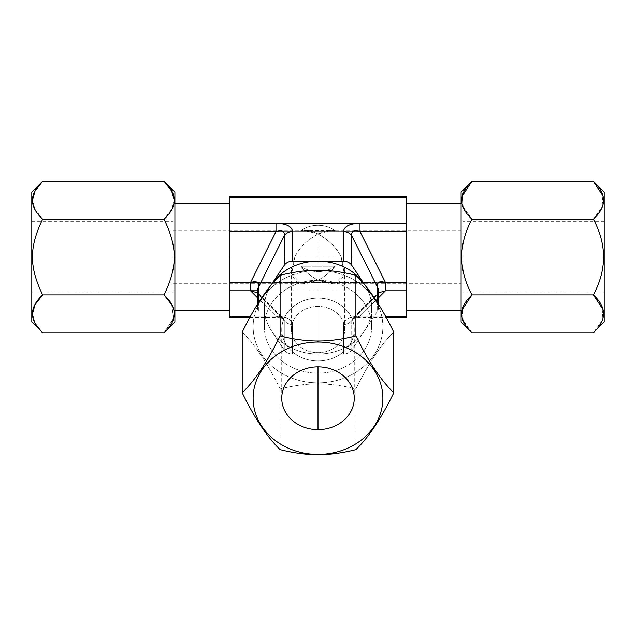 <?xml version="1.0" encoding="UTF-8"?>
<svg xmlns="http://www.w3.org/2000/svg" width="636" height="636" viewBox="0 0 636 636"><rect width="100%" height="100%" fill="white"/><g stroke="black" fill="none" stroke-linecap="round" stroke-linejoin="round"><path stroke-width="0.48" stroke-dasharray="3.18 2.39" d="M229.755 317.531L229.755 316.251L276 316.251L257.508 297.759L276 316.251L283.871 318.898L284.26 320.385L283.871 318.898L276 316.251L276 317.531L276 316.251C286.399 316.577 291.9 319.328 292.528 324.511A9.54 8.26 0 0 1 284.26 320.385L258.788 294.905A9.54 8.26 -0 0 1 257.508 290.779L406.245 290.779L406.245 316.251L360 316.251C349.601 316.577 344.1 319.328 343.472 324.511L343.472 354.077L292.528 354.077L292.528 324.511C291.9 319.328 286.399 316.577 276 316.251L250.536 316.251L276 316.251L276 317.531L276 316.251L229.755 316.251L229.755 197.828L406.245 197.828L406.245 196.556M229.755 316.251L229.755 290.779L250.528 290.779L229.755 290.779L229.755 231.568L406.245 231.568L406.245 223.308L360 223.308L406.245 223.308L406.245 210.572L406.245 282.511L229.755 282.511L406.245 282.511L406.245 210.572L406.245 310.702L406.245 282.511L406.245 290.779L378.492 290.779A9.54 8.26 0 0 1 377.212 294.905L351.74 320.385A9.54 8.26 0 0 1 343.472 324.511C344.1 319.328 349.601 316.577 360 316.251L385.464 316.251L360 316.251L360 317.531L360 316.251L352.129 318.898L351.74 320.385L352.129 318.898L360 316.251L360 317.531L360 316.251L378.492 297.759L360 316.251L406.245 316.251L406.245 231.568L229.755 231.568L229.755 197.828L406.245 197.828L406.245 210.572L406.245 197.828M257.508 304.318L257.508 307.601A9.54 8.26 180 0 1 258.788 303.475L258.788 302.283L258.788 303.475L270.395 286.057L258.788 303.475A9.54 8.26 180 0 0 258.788 311.735L258.788 294.905L258.399 293.427L257.508 292.814L258.399 293.427L258.788 294.905A9.54 8.26 -0 0 1 257.508 290.875M229.755 196.556L229.755 197.828M276 223.308L229.755 223.308L276 223.308M249.837 317.531L276 317.531C281.78 318.072 284.467 318.58 284.054 319.065L258.51 293.53L257.508 290.779L378.492 290.779L377.49 293.53L351.947 319.065C351.485 318.596 354.173 318.087 360 317.531L386.163 317.531M406.245 317.531L406.245 316.251M385.472 290.779L377.601 293.427L377.212 294.905L377.601 293.427L378.492 292.814M378.492 290.684A9.54 8.26 0 0 1 377.212 294.905L377.212 311.735A9.54 8.26 180 0 0 378.492 307.601A9.54 8.26 180 0 0 377.212 303.475L377.212 302.283L377.212 303.475L365.605 286.057L377.212 303.475A9.54 8.26 180 0 1 377.212 311.735L351.74 349.943L351.74 320.385L377.212 294.905L377.212 311.735L364.476 330.839A53.663 46.476 0 0 1 318 354.077A53.663 46.476 0 0 1 271.524 330.839L284.26 349.943A9.54 8.26 180 0 0 292.528 354.077L343.472 354.077A9.54 8.26 180 0 0 351.74 349.943L351.74 320.385A9.54 8.26 0 0 1 343.472 324.511L343.472 354.077A9.54 8.26 180 0 0 351.74 349.943L364.476 330.839A53.663 46.476 0 0 1 318 354.077A53.663 46.476 0 0 1 271.524 330.839A53.663 46.476 0 0 1 264.338 307.601A53.663 46.476 0 0 1 270.61 285.803A53.663 46.476 0 0 0 264.338 307.601L264.338 326.681A53.663 46.476 180 0 0 318 373.157A53.663 46.476 180 0 0 371.663 326.681L371.663 307.601A53.663 46.476 0 0 1 364.476 330.839A53.663 46.476 0 0 0 371.663 307.601L371.663 326.681A53.663 46.476 0 0 1 318 373.157A53.663 46.476 0 0 1 264.338 326.681A53.663 46.476 0 0 1 318 280.214A53.663 46.476 0 0 1 371.663 326.681A53.663 46.476 180 0 0 318 280.214A53.663 46.476 180 0 0 264.338 326.681L264.338 307.601A53.663 46.476 0 0 0 271.524 330.839L284.26 349.943A9.54 8.26 180 0 0 292.528 354.077L292.528 324.511A9.54 8.26 0 0 1 284.26 320.385L284.26 349.943L284.26 320.385L258.788 294.905L258.788 311.735A9.54 8.26 180 0 1 257.508 307.601M365.39 285.803A53.663 46.476 0 0 1 371.663 307.601A53.663 46.476 0 0 0 365.39 285.803M318 270.499A64.872 56.183 180 0 0 253.128 326.681A64.872 56.183 180 0 0 318 382.864A64.872 56.183 180 0 0 382.872 326.681A64.872 56.183 180 0 0 318 270.499A64.872 56.183 0 0 1 382.872 326.681A64.872 56.183 0 0 1 318 382.864A64.872 56.183 0 0 1 253.128 326.681A64.872 56.183 0 0 1 318 270.499M242.213 332.143C254.845 344.283 267.478 363.236 280.102 388.986C293.752 385.551 306.385 383.858 318 383.906C329.766 383.882 342.399 385.575 355.898 388.986C368.53 363.22 381.163 344.267 393.787 332.143C381.163 344.267 368.53 363.22 355.898 388.986L355.898 449.612L355.898 388.986C342.399 385.575 329.766 383.882 318 383.906C306.385 383.858 293.752 385.551 280.102 388.986L280.102 449.612L280.102 388.986C267.478 363.236 254.845 344.283 242.213 332.143M318 366.837L318 298.149A36.252 31.395 0 0 1 354.252 329.543A36.252 31.395 0 0 1 318 360.938L318 366.837L318 360.938A36.252 31.395 0 0 1 281.748 329.543A36.252 31.395 0 0 1 318 298.149L318 366.837M318 298.149A36.252 31.395 0 0 1 354.252 329.543A36.252 31.395 0 0 1 318 360.938A36.252 31.395 0 0 1 281.748 329.543A36.252 31.395 0 0 1 318 298.149M318 352.678A26.712 23.135 180 0 0 344.712 329.543A26.712 23.135 180 0 0 318 306.409A26.712 23.135 180 0 0 291.288 329.543A26.712 23.135 180 0 0 318 352.678A26.712 23.135 180 0 0 344.712 329.543A26.712 23.135 180 0 0 318 306.409L318 233.905C329.233 240.384 336.945 248.096 341.135 257.039L344.632 268.599L343.655 276.326L338.94 281.875L330.163 283.72L318 280.174L318 352.678L318 280.174L335.204 283.338L344.354 273.989L341.135 257.039L461.1 257.039L461.1 283.751L461.1 257.039L172.992 257.039L172.992 283.751L172.992 257.039L294.865 257.039L291.638 273.941L300.764 283.33L318 280.174C311.044 276.477 305.32 271.81 300.828 266.174L335.172 266.174C330.672 271.818 324.948 276.485 318 280.174C324.948 276.485 330.672 271.818 335.172 266.174A26.712 23.135 0 0 1 300.828 266.174C305.32 271.81 311.044 276.477 318 280.174L305.805 283.72L297.028 281.851L292.329 276.286L291.368 268.535L294.865 257.039L172.992 257.039L172.992 230.327L172.992 257.039L461.1 257.039L461.1 283.751L461.1 230.327L461.1 257.039L461.1 230.327L461.1 257.039L341.135 257.039C336.945 248.096 329.233 240.384 318 233.905C306.767 240.392 299.055 248.104 294.865 257.039C299.055 248.104 306.767 240.392 318 233.905L331.746 230.335L335.172 230.733L300.828 230.733L304.262 230.335L318 233.905C311.195 230.677 305.471 229.62 300.828 230.733A26.712 23.135 0 0 1 335.172 230.733C330.545 229.612 324.821 230.669 318 233.905L318 306.409A26.712 23.135 180 0 0 291.288 329.543A26.712 23.135 180 0 0 318 352.678M461.1 192.167L461.1 321.911L461.1 192.167M461.1 203.377L461.1 310.702L461.1 203.377M406.245 310.702L406.245 203.377L406.245 310.702M172.992 257.039L172.992 292.814L172.992 221.264L172.992 292.814L172.992 257.039L31.8 257.039L31.8 292.814L31.8 257.039L172.992 257.039L172.992 221.264L172.992 257.039L31.8 257.039L31.8 292.814L31.8 221.264L31.8 257.039L31.8 221.264L31.8 257.039L172.992 257.039M31.8 192.167L31.8 321.911L31.8 192.167M42.66 332.771L34.924 322.81L32.516 313.667L34.924 322.81L42.66 332.771M42.66 294.905C29.049 266.707 29.041 247.396 42.66 219.174L34.924 209.204L32.516 200.07L34.924 209.204L42.66 219.174L164.04 219.174L42.66 219.174C29.041 247.396 29.049 266.707 42.66 294.905L164.04 294.905L42.66 294.905M174.185 200.07L171.776 209.204L164.04 219.174C177.659 247.396 177.651 266.707 164.04 294.905C177.651 266.707 177.659 247.396 164.04 219.174L171.776 209.204L174.185 200.07M171.672 304.676L173.588 318.278L164.04 332.771L173.588 318.278L171.672 304.676M174.9 192.167L174.9 321.911L174.9 192.167M174.9 203.377L174.9 310.702L174.9 203.377M229.755 203.377L229.755 310.702L229.755 203.377M300.828 266.174L335.172 266.174A26.712 23.135 0 0 1 300.828 266.174M335.172 230.733L300.828 230.733A26.712 23.135 0 0 1 335.172 230.733M471.96 332.771L463.175 320.56L462.459 309.247L463.175 320.56L471.96 332.771M471.96 294.905C458.349 269.672 458.349 244.423 471.96 219.174L463.175 206.954L462.459 195.65L463.175 206.954L471.96 219.174L593.34 219.174C606.951 244.423 606.951 269.672 593.34 294.905C606.951 269.672 606.951 244.423 593.34 219.174L602.125 206.954L602.841 195.65L602.125 206.954L593.34 219.174L471.96 219.174C458.349 244.423 458.349 269.672 471.96 294.905L593.34 294.905L471.96 294.905M604.2 192.167L604.2 321.911L604.2 192.167M604.2 257.039L604.2 292.814L604.2 221.264L604.2 292.814L604.2 257.039L463.008 257.039L463.008 292.814L463.008 257.039L604.2 257.039L604.2 221.264L604.2 257.039L463.008 257.039L463.008 221.264L463.008 257.039L604.2 257.039M602.841 309.247L602.125 320.56L593.34 332.771L602.125 320.56L602.841 309.247M463.008 257.039L463.008 292.814L463.008 257.039M378.492 304.318L378.492 307.601M354.252 398.231L354.252 329.543M281.748 398.231L281.748 329.543M344.712 270.395L344.712 329.543M304.644 283.751L172.992 283.751M331.356 283.751L461.1 283.751M172.992 230.327L304.644 230.327M461.1 230.327L331.356 230.327M31.8 292.814L172.992 292.814M31.8 221.264L172.992 221.264M291.288 270.395L291.288 329.543M604.2 292.814L463.008 292.814M604.2 221.264L463.008 221.264"/><path stroke-width="0.95" d="M229.755 316.251C229.755 317.944 229.755 317.944 229.755 316.251L250.536 316.251L229.755 316.251L229.755 303.515L229.755 317.531L249.837 317.531M229.755 197.828L229.755 196.556L406.245 196.556L406.245 197.828L229.755 197.828L229.755 223.308L276 223.308L276 231.568L229.755 231.568L229.755 282.511L250.528 282.511L276 231.568L229.755 231.568L229.755 223.308L276 223.308C286.399 223.634 291.9 226.384 292.528 231.568L292.528 261.134L343.472 261.134L343.472 231.568C344.1 226.384 349.601 223.634 360 223.308L406.245 223.308L406.245 197.828L229.755 197.828C229.755 196.142 229.755 196.142 229.755 197.828L229.755 303.515L229.755 282.511L250.528 282.511L250.528 290.779L257.508 290.779A9.54 8.26 -0 0 1 258.788 286.645C259.369 282.106 256.61 280.73 250.528 282.511L250.528 290.779L257.508 297.759L250.528 290.779L257.508 292.814L250.528 290.779L229.755 290.779L257.508 290.779L257.508 304.318M406.245 197.828C406.245 196.142 406.245 196.142 406.245 197.828L406.245 290.779L385.472 290.779L385.472 282.511L406.245 282.511L406.245 231.568L360 231.568L385.472 282.511L406.245 282.511L406.245 316.251C406.245 317.944 406.245 317.944 406.245 316.251L385.464 316.251L406.245 316.251L406.245 290.779L385.472 290.779L385.472 282.511C379.39 280.73 376.631 282.106 377.212 286.645A9.54 8.26 0 0 1 378.492 290.779L378.492 304.318M257.508 290.875A9.54 8.26 -0 0 1 258.788 286.645L258.788 302.283L258.788 286.645L284.26 235.694L258.788 286.645C259.369 282.106 256.61 280.73 250.528 282.511L276 231.568C282.153 229.795 284.904 231.17 284.26 235.694C284.904 231.17 282.153 229.795 276 231.568L276 223.308L360 223.308L276 223.308C286.399 223.634 291.9 226.384 292.528 231.568L292.528 261.134A9.54 8.26 180 0 0 284.26 265.26L271.524 284.364A53.663 46.476 0 0 1 318 261.134L292.528 261.134A9.54 8.26 180 0 0 284.26 265.26L284.26 235.694L284.26 265.26L271.524 284.364A53.663 46.476 0 0 1 318 261.134A53.663 46.476 0 0 1 364.476 284.364L351.74 265.26L364.476 284.364A53.663 46.476 0 0 1 365.39 285.803A53.663 46.476 0 0 0 364.476 284.364A53.663 46.476 0 0 0 318 261.134L343.472 261.134L343.472 231.568A9.54 8.26 0 0 1 351.74 235.702A9.54 8.26 0 0 0 343.472 231.568C344.1 226.384 349.601 223.634 360 223.308L406.245 223.308L406.245 231.568L360 231.568C353.847 229.795 351.096 231.17 351.74 235.694L377.212 286.645A9.54 8.26 0 0 1 378.492 290.684M385.472 290.779L378.492 297.759L385.472 290.779L378.492 292.814M406.245 316.251L406.245 317.531L386.163 317.531M377.212 286.645C376.631 282.106 379.39 280.73 385.472 282.511L360 231.568L360 223.308L360 231.568C353.847 229.795 351.096 231.17 351.74 235.694L351.74 265.26A9.54 8.26 180 0 0 343.472 261.134A9.54 8.26 180 0 1 351.74 265.26L351.74 235.694L377.212 286.645L377.212 302.283L377.212 286.645M270.61 285.803A53.663 46.476 0 0 1 271.524 284.364A53.663 46.476 0 0 0 270.61 285.803M284.26 235.702A9.54 8.26 0 0 1 292.528 231.568A9.54 8.26 0 0 0 284.26 235.702M318 270.221C306.234 270.197 293.601 271.89 280.102 275.301C267.47 287.448 254.837 306.393 242.213 332.143L242.213 392.778C254.837 380.646 267.47 361.701 280.102 335.935C293.601 339.346 306.234 341.039 318 341.007L318 342.049A64.872 56.183 180 0 0 253.128 398.231A64.872 56.183 180 0 0 318 454.414L318 454.692C306.385 454.74 293.752 453.047 280.102 449.612C267.478 437.488 254.845 418.544 242.213 392.778C254.837 380.646 267.47 361.701 280.102 335.935C293.601 339.346 306.234 341.039 318 341.007C329.615 341.055 342.248 339.362 355.898 335.935C368.522 361.685 381.155 380.63 393.787 392.778C381.163 418.528 368.53 437.473 355.898 449.612C342.399 453.031 329.766 454.724 318 454.692C306.385 454.74 293.752 453.047 280.102 449.612C267.478 437.488 254.845 418.544 242.213 392.778L242.213 332.143C254.837 306.393 267.47 287.448 280.102 275.301L280.102 335.935L280.102 275.301C293.601 271.89 306.234 270.197 318 270.221C329.615 270.173 342.248 271.866 355.898 275.301C342.248 271.866 329.615 270.173 318 270.221M393.787 332.143C381.155 306.377 368.522 287.424 355.898 275.301L355.898 335.935L355.898 275.301C368.522 287.424 381.155 306.377 393.787 332.143L393.787 392.778L393.787 332.143M318 342.049A64.872 56.183 180 0 0 253.128 398.231A64.872 56.183 180 0 0 318 454.414A64.872 56.183 180 0 0 382.872 398.231A64.872 56.183 180 0 0 318 342.049L318 341.007C329.615 341.055 342.248 339.362 355.898 335.935C368.522 361.685 381.155 380.63 393.787 392.778C381.163 418.528 368.53 437.473 355.898 449.612C342.399 453.031 329.766 454.724 318 454.692L318 454.414A64.872 56.183 180 0 0 382.872 398.231A64.872 56.183 180 0 0 318 342.049M318 366.837A36.252 31.395 0 0 1 354.252 398.231A36.252 31.395 0 0 1 318 429.626A36.252 31.395 0 0 1 281.748 398.231A36.252 31.395 0 0 1 318 366.837L318 429.626A36.252 31.395 180 0 0 354.252 398.231A36.252 31.395 180 0 0 318 366.837A36.252 31.395 180 0 0 281.748 398.231A36.252 31.395 180 0 0 318 429.626L318 366.837M461.1 321.911L461.1 192.167L471.96 181.308L461.1 192.167L461.1 321.911L471.96 332.771L461.1 321.911M461.1 310.702L406.245 310.702L461.1 310.702M406.245 203.377L461.1 203.377L406.245 203.377M31.8 321.911L31.8 192.167L42.66 181.308L31.8 192.167L31.8 321.911L42.66 332.771L31.8 321.911M32.516 313.667L35.02 304.7L42.66 294.905C29.049 307.522 29.049 320.147 42.66 332.771L164.04 332.771L42.66 332.771C29.049 320.147 29.049 307.522 42.66 294.905L164.04 294.905L171.672 304.676L164.04 294.905L42.66 294.905C29.041 266.683 29.049 247.38 42.66 219.174L164.04 219.174C177.651 206.549 177.651 193.924 164.04 181.308L42.66 181.308C29.049 193.924 29.049 206.549 42.66 219.174C29.049 247.38 29.041 266.683 42.66 294.905L35.02 304.7L32.516 313.667M32.516 200.07L35.02 191.094L42.66 181.308C29.049 193.924 29.049 206.549 42.66 219.174L164.04 219.174C177.651 206.549 177.651 193.924 164.04 181.308L171.68 191.094L174.185 200.07L171.68 191.094L164.04 181.308L174.9 192.167L174.9 321.911L164.04 332.771C177.651 320.147 177.651 307.522 164.04 294.905C177.659 266.683 177.651 247.38 164.04 219.174C177.651 247.38 177.659 266.683 164.04 294.905C177.651 307.522 177.651 320.147 164.04 332.771L174.9 321.911L174.9 192.167L164.04 181.308L42.66 181.308L35.02 191.094L32.516 200.07M174.9 203.377L229.755 203.377L174.9 203.377M229.755 310.702L174.9 310.702L229.755 310.702M462.459 309.247L471.96 294.905C458.349 307.53 458.349 320.147 471.96 332.771L593.34 332.771C606.951 320.147 606.951 307.53 593.34 294.905C606.951 269.656 606.951 244.415 593.34 219.174L471.96 219.174C458.349 244.415 458.349 269.656 471.96 294.905L462.459 309.247M462.459 195.65L471.96 181.308C458.349 193.924 458.349 206.549 471.96 219.174C458.349 206.549 458.349 193.924 471.96 181.308L593.34 181.308C606.951 193.924 606.951 206.549 593.34 219.174C606.951 206.549 606.951 193.924 593.34 181.308L604.2 192.167L604.2 321.911L593.34 332.771L604.2 321.911L604.2 192.167L593.34 181.308L602.841 195.65L593.34 181.308L471.96 181.308L462.459 195.65M593.34 294.905L602.841 309.247L593.34 294.905C606.951 307.53 606.951 320.147 593.34 332.771L471.96 332.771C458.349 320.147 458.349 307.53 471.96 294.905L593.34 294.905L471.96 294.905C458.349 269.656 458.349 244.415 471.96 219.174L593.34 219.174C606.951 244.415 606.951 269.656 593.34 294.905"/></g></svg>
